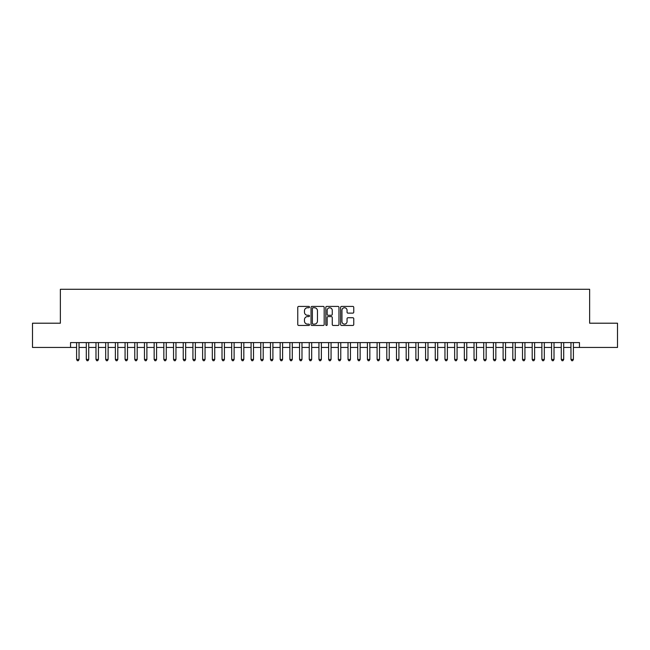 <?xml version="1.0" encoding="UTF-8"?>
<svg xmlns="http://www.w3.org/2000/svg" width="650" height="650" viewBox="0 0 650 650"><rect width="100%" height="100%" fill="white"/><g stroke="black" fill="none" stroke-linecap="round" stroke-linejoin="round"><path stroke-width="0.97" d="M309.489 307.084A0.666 0.666 0 0 0 308.823 306.418L298.716 306.418A0.951 0.951 0 0 0 297.765 307.377L297.765 324.496A0.951 0.951 0 0 0 298.716 325.455L308.823 325.455A0.666 0.666 0 0 0 309.489 324.789A0.666 0.666 0 0 0 308.823 324.123L307.515 324.123A3.047 3.047 0 0 1 304.468 321.076L304.468 319.646A3.047 3.047 0 0 1 307.515 316.599L308.823 316.599A0.666 0.666 0 0 0 309.489 315.941A0.666 0.666 0 0 0 308.823 315.274L307.515 315.274A3.047 3.047 0 0 1 304.468 312.227L304.468 310.798A3.047 3.047 0 0 1 307.515 307.751L308.823 307.751A0.666 0.666 0 0 0 309.489 307.084M352.804 313.129A0.951 0.951 0 0 0 353.754 312.179L353.754 307.377A0.951 0.951 0 0 0 352.804 306.418L341.583 306.418A0.951 0.951 0 0 0 340.624 307.377L340.624 324.496A0.951 0.951 0 0 0 341.583 325.455L352.804 325.455A0.951 0.951 0 0 0 353.754 324.496L353.754 318.695A0.951 0.951 0 0 0 352.804 317.744L348.002 317.744A0.951 0.951 0 0 0 347.051 318.695L347.051 321.571A2.543 2.543 0 0 1 344.508 324.123A2.543 2.543 0 0 1 341.957 321.571L341.957 310.302A2.543 2.543 0 0 1 344.508 307.751A2.543 2.543 0 0 1 347.051 310.302L347.051 312.179A0.951 0.951 0 0 0 348.002 313.129L352.804 313.129M70.549 347.441L32.5 347.441L32.5 323.204L60.369 323.204L60.369 289.283L589.631 289.283L589.631 323.204L617.5 323.204L617.5 347.441L579.451 347.441L579.451 342.591L70.549 342.591L70.549 347.441L76.603 347.441M324.171 307.377A0.951 0.951 0 0 0 323.213 306.418L311.992 306.418A0.951 0.951 0 0 0 311.033 307.377L311.033 324.496A0.951 0.951 0 0 0 311.992 325.455L323.213 325.455A0.951 0.951 0 0 0 324.171 324.496L324.171 307.377M326.787 306.418L338.008 306.418A0.951 0.951 0 0 1 338.967 307.377L338.967 324.496A0.951 0.951 0 0 1 338.008 325.455L333.206 325.455A0.951 0.951 0 0 1 332.256 324.496L332.256 317.558A0.951 0.951 0 0 0 331.305 316.599L328.12 316.599A0.951 0.951 0 0 0 327.161 317.558L327.161 324.789A0.666 0.666 0 0 1 326.495 325.455A0.666 0.666 0 0 1 325.829 324.789L325.829 307.377A0.951 0.951 0 0 1 326.787 306.418M79.032 347.441L86.296 347.441M88.725 347.441L95.989 347.441M98.418 347.441L105.682 347.441M108.111 347.441L115.375 347.441M117.804 347.441L125.076 347.441M127.497 347.441L134.769 347.441M137.191 347.441L144.463 347.441M146.884 347.441L154.156 347.441M156.577 347.441L163.849 347.441M166.27 347.441L173.542 347.441M175.963 347.441L183.235 347.441M185.656 347.441L192.928 347.441M195.349 347.441L202.621 347.441M205.043 347.441L212.314 347.441M214.736 347.441L222.007 347.441M224.429 347.441L231.701 347.441M234.122 347.441L241.394 347.441M243.815 347.441L251.087 347.441M253.508 347.441L260.78 347.441M263.201 347.441L270.473 347.441M272.894 347.441L280.166 347.441M282.588 347.441L289.859 347.441M292.281 347.441L299.553 347.441M301.982 347.441L309.246 347.441M311.675 347.441L318.939 347.441M321.368 347.441L328.632 347.441M331.061 347.441L338.325 347.441M340.754 347.441L348.018 347.441M350.447 347.441L357.719 347.441M360.141 347.441L367.412 347.441M369.834 347.441L377.106 347.441M379.527 347.441L386.799 347.441M389.22 347.441L396.492 347.441M398.913 347.441L406.185 347.441M408.606 347.441L415.878 347.441M418.299 347.441L425.571 347.441M427.993 347.441L435.264 347.441M437.686 347.441L444.957 347.441M447.379 347.441L454.651 347.441M457.072 347.441L464.344 347.441M466.765 347.441L474.037 347.441M476.458 347.441L483.73 347.441M486.151 347.441L493.423 347.441M495.844 347.441L503.116 347.441M505.538 347.441L512.809 347.441M515.231 347.441L522.503 347.441M524.924 347.441L532.196 347.441M534.625 347.441L541.889 347.441M544.318 347.441L551.582 347.441M554.011 347.441L561.275 347.441M563.704 347.441L570.968 347.441M573.398 347.441L579.451 347.441M313.032 307.751A0.666 0.666 0 0 0 312.366 308.417L312.366 323.456A0.666 0.666 0 0 0 313.032 324.123L314.413 324.123A3.047 3.047 0 0 0 317.46 321.076L317.46 310.798A3.047 3.047 0 0 0 314.413 307.751L313.032 307.751M332.256 310.351A2.543 2.543 0 0 0 329.713 307.799A2.543 2.543 0 0 0 327.161 310.351L327.161 314.316A0.951 0.951 0 0 0 328.12 315.274L331.305 315.274A0.951 0.951 0 0 0 332.256 314.316L332.256 310.351M79.032 342.591L79.032 359.458L76.603 359.458L76.603 342.591M79.032 359.458L78.301 360.717L77.334 360.717L76.603 359.458M88.725 342.591L88.725 359.458L86.296 359.458L86.296 342.591M88.725 359.458L87.994 360.717L87.027 360.717L86.296 359.458M98.418 342.591L98.418 359.458L95.989 359.458L95.989 342.591M98.418 359.458L97.687 360.717L96.72 360.717L95.989 359.458M108.111 342.591L108.111 359.458L105.682 359.458L105.682 342.591M108.111 359.458L107.38 360.717L106.413 360.717L105.682 359.458M117.804 342.591L117.804 359.458L115.375 359.458L115.375 342.591M117.804 359.458L117.073 360.717L116.106 360.717L115.375 359.458M127.497 342.591L127.497 359.458L125.076 359.458L125.076 342.591M127.497 359.458L126.766 360.717L125.799 360.717L125.076 359.458M137.191 342.591L137.191 359.458L134.769 359.458L134.769 342.591M137.191 359.458L136.459 360.717L135.493 360.717L134.769 359.458M146.884 342.591L146.884 359.458L144.463 359.458L144.463 342.591M146.884 359.458L146.153 360.717L145.186 360.717L144.463 359.458M156.577 342.591L156.577 359.458L154.156 359.458L154.156 342.591M156.577 359.458L155.846 360.717L154.879 360.717L154.156 359.458M166.27 342.591L166.27 359.458L163.849 359.458L163.849 342.591M166.27 359.458L165.539 360.717L164.572 360.717L163.849 359.458M175.963 342.591L175.963 359.458L173.542 359.458L173.542 342.591M175.963 359.458L175.24 360.717L174.265 360.717L173.542 359.458M185.656 342.591L185.656 359.458L183.235 359.458L183.235 342.591M185.656 359.458L184.933 360.717L183.958 360.717L183.235 359.458M195.349 342.591L195.349 359.458L192.928 359.458L192.928 342.591M195.349 359.458L194.626 360.717L193.651 360.717L192.928 359.458M205.043 342.591L205.043 359.458L202.621 359.458L202.621 342.591M205.043 359.458L204.319 360.717L203.344 360.717L202.621 359.458M214.736 342.591L214.736 359.458L212.314 359.458L212.314 342.591M214.736 359.458L214.012 360.717L213.037 360.717L212.314 359.458M224.429 342.591L224.429 359.458L222.007 359.458L222.007 342.591M224.429 359.458L223.706 360.717L222.731 360.717L222.007 359.458M234.122 342.591L234.122 359.458L231.701 359.458L231.701 342.591M234.122 359.458L233.399 360.717L232.424 360.717L231.701 359.458M243.815 342.591L243.815 359.458L241.394 359.458L241.394 342.591M243.815 359.458L243.092 360.717L242.125 360.717L241.394 359.458M253.508 342.591L253.508 359.458L251.087 359.458L251.087 342.591M253.508 359.458L252.785 360.717L251.818 360.717L251.087 359.458M263.201 342.591L263.201 359.458L260.78 359.458L260.78 342.591M263.201 359.458L262.478 360.717L261.511 360.717L260.78 359.458M272.894 342.591L272.894 359.458L270.473 359.458L270.473 342.591M272.894 359.458L272.171 360.717L271.204 360.717L270.473 359.458M282.588 342.591L282.588 359.458L280.166 359.458L280.166 342.591M282.588 359.458L281.864 360.717L280.898 360.717L280.166 359.458M292.281 342.591L292.281 359.458L289.859 359.458L289.859 342.591M292.281 359.458L291.558 360.717L290.591 360.717L289.859 359.458M301.982 342.591L301.982 359.458L299.553 359.458L299.553 342.591M301.982 359.458L301.251 360.717L300.284 360.717L299.553 359.458M311.675 342.591L311.675 359.458L309.246 359.458L309.246 342.591M311.675 359.458L310.944 360.717L309.977 360.717L309.246 359.458M321.368 342.591L321.368 359.458L318.939 359.458L318.939 342.591M321.368 359.458L320.637 360.717L319.67 360.717L318.939 359.458M331.061 342.591L331.061 359.458L328.632 359.458L328.632 342.591M331.061 359.458L330.33 360.717L329.363 360.717L328.632 359.458M340.754 342.591L340.754 359.458L338.325 359.458L338.325 342.591M340.754 359.458L340.023 360.717L339.056 360.717L338.325 359.458M350.447 342.591L350.447 359.458L348.018 359.458L348.018 342.591M350.447 359.458L349.716 360.717L348.749 360.717L348.018 359.458M360.141 342.591L360.141 359.458L357.719 359.458L357.719 342.591M360.141 359.458L359.409 360.717L358.442 360.717L357.719 359.458M369.834 342.591L369.834 359.458L367.412 359.458L367.412 342.591M369.834 359.458L369.102 360.717L368.136 360.717L367.412 359.458M379.527 342.591L379.527 359.458L377.106 359.458L377.106 342.591M379.527 359.458L378.796 360.717L377.829 360.717L377.106 359.458M389.22 342.591L389.22 359.458L386.799 359.458L386.799 342.591M389.22 359.458L388.489 360.717L387.522 360.717L386.799 359.458M398.913 342.591L398.913 359.458L396.492 359.458L396.492 342.591M398.913 359.458L398.182 360.717L397.215 360.717L396.492 359.458M408.606 342.591L408.606 359.458L406.185 359.458L406.185 342.591M408.606 359.458L407.875 360.717L406.908 360.717L406.185 359.458M418.299 342.591L418.299 359.458L415.878 359.458L415.878 342.591M418.299 359.458L417.576 360.717L416.601 360.717L415.878 359.458M427.993 342.591L427.993 359.458L425.571 359.458L425.571 342.591M427.993 359.458L427.269 360.717L426.294 360.717L425.571 359.458M437.686 342.591L437.686 359.458L435.264 359.458L435.264 342.591M437.686 359.458L436.962 360.717L435.988 360.717L435.264 359.458M447.379 342.591L447.379 359.458L444.957 359.458L444.957 342.591M447.379 359.458L446.656 360.717L445.681 360.717L444.957 359.458M457.072 342.591L457.072 359.458L454.651 359.458L454.651 342.591M457.072 359.458L456.349 360.717L455.374 360.717L454.651 359.458M466.765 342.591L466.765 359.458L464.344 359.458L464.344 342.591M466.765 359.458L466.042 360.717L465.067 360.717L464.344 359.458M476.458 342.591L476.458 359.458L474.037 359.458L474.037 342.591M476.458 359.458L475.735 360.717L474.76 360.717L474.037 359.458M486.151 342.591L486.151 359.458L483.73 359.458L483.73 342.591M486.151 359.458L485.428 360.717L484.461 360.717L483.73 359.458M495.844 342.591L495.844 359.458L493.423 359.458L493.423 342.591M495.844 359.458L495.121 360.717L494.154 360.717L493.423 359.458M505.538 342.591L505.538 359.458L503.116 359.458L503.116 342.591M505.538 359.458L504.814 360.717L503.848 360.717L503.116 359.458M515.231 342.591L515.231 359.458L512.809 359.458L512.809 342.591M515.231 359.458L514.508 360.717L513.541 360.717L512.809 359.458M524.924 342.591L524.924 359.458L522.503 359.458L522.503 342.591M524.924 359.458L524.201 360.717L523.234 360.717L522.503 359.458M534.625 342.591L534.625 359.458L532.196 359.458L532.196 342.591M534.625 359.458L533.894 360.717L532.927 360.717L532.196 359.458M544.318 342.591L544.318 359.458L541.889 359.458L541.889 342.591M544.318 359.458L543.587 360.717L542.62 360.717L541.889 359.458M554.011 342.591L554.011 359.458L551.582 359.458L551.582 342.591M554.011 359.458L553.28 360.717L552.313 360.717L551.582 359.458M563.704 342.591L563.704 359.458L561.275 359.458L561.275 342.591M563.704 359.458L562.973 360.717L562.006 360.717L561.275 359.458M573.398 342.591L573.398 359.458L570.968 359.458L570.968 342.591M573.398 359.458L572.666 360.717L571.699 360.717L570.968 359.458"/></g></svg>

